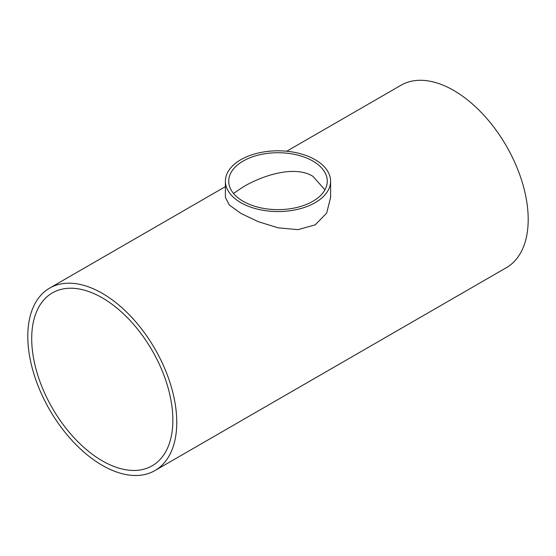 <?xml version="1.0" encoding="UTF-8"?>
<svg xmlns="http://www.w3.org/2000/svg" width="556" height="556" viewBox="0 0 556 556"><rect width="100%" height="100%" fill="white"/><g stroke="black" fill="none" stroke-linecap="round" stroke-linejoin="round"><path stroke-width="0.83" d="M312.847 161.059A49.282 28.453 180 0 1 327.282 181.18A49.282 28.453 180 0 1 278 209.633A49.282 28.453 180 0 1 228.718 181.18A49.282 28.453 180 0 1 259.138 154.895A49.282 28.453 180 0 1 312.847 161.059M324.947 189.846L312.847 176.28C294.166 164.784 261.73 175.891 243.153 186.906L233.555 193.481M31.706 338.597A99.816 57.629 60 0 1 52.375 292.901A99.816 57.629 60 0 1 152.191 350.53A99.816 57.629 60 0 1 152.191 465.789A99.816 57.629 60 0 1 75.275 439.045A99.816 57.629 60 0 1 31.706 338.597M315.196 159.711A52.598 30.365 0 0 0 257.873 153.122A52.598 30.365 0 0 0 225.402 181.18A52.598 30.365 0 0 0 278 211.551A52.598 30.365 0 0 0 330.598 181.18A52.598 30.365 0 0 0 315.196 159.711M330.598 181.18L330.598 197.429L326.678 213.066L315.231 224.832L298.044 229.649L278.104 227.821L258.116 221.629L240.845 213.386L229.35 205.039L225.402 197.429L225.402 181.18M286.715 151.232L401.05 85.221A105.334 60.819 60 0 1 506.384 146.04A105.334 60.819 60 0 1 506.384 267.672L154.95 470.571A105.334 60.819 -120 0 0 154.95 348.939A105.334 60.819 -120 0 0 49.616 288.119A105.334 60.819 -120 0 0 27.8 336.345A105.334 60.819 -120 0 0 73.781 442.347A105.334 60.819 -120 0 0 154.95 470.571M225.402 186.635L49.616 288.119"/></g></svg>
